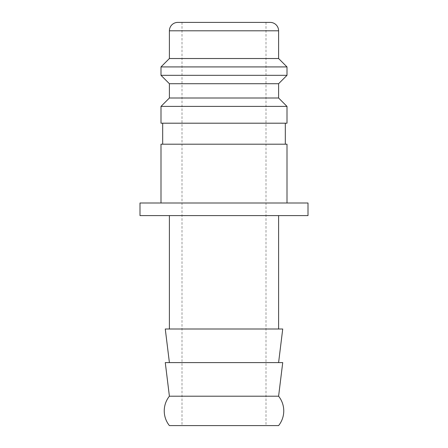 <?xml version="1.0" encoding="UTF-8"?>
<svg xmlns="http://www.w3.org/2000/svg" width="448" height="448" viewBox="0 0 448 448"><rect width="100%" height="100%" fill="white"/><g stroke="black" fill="none" stroke-linecap="round" stroke-linejoin="round"><path stroke-width="0.34" stroke-dasharray="2.24 1.68" d="M169.4 396.2L278.6 396.2M161 144.2L287 144.2M308 203L140 203M161 123.2L287 123.2M161 106.4L287 106.4M169.4 98L278.6 98M169.4 83.72L278.6 83.72M161 75.32L287 75.32M161 66.92L287 66.92M169.4 58.52L278.6 58.52M140 215.6L308 215.6M165.273 362.6L282.727 362.6M165.273 329L282.727 329M224 22.4L182 22.4L224 22.4M224 425.6L182 425.6L224 425.6M169.4 425.6L278.6 425.6M224 203L287 203L224 203M177.8 22.4L270.2 22.4M224 123.2L285.32 123.2L224 123.2M169.4 30.8L278.6 30.8M182 22.4L182 425.6M266 22.4L266 425.6"/><path stroke-width="0.67" d="M164.242 410.9A23.52 23.52 0 0 1 169.4 396.2L165.273 362.6L282.727 362.6L278.6 396.2A23.52 23.52 0 0 1 278.6 425.6L169.4 425.6A23.52 23.52 0 0 1 164.242 410.9M278.6 396.2L169.4 396.2M287 203L287 144.2L161 144.2L161 203M224 106.4L161 106.4L161 123.2L287 123.2L287 106.4L224 106.4M169.4 98L169.4 83.72L278.6 83.72L278.6 98L169.4 98L161 106.4M278.6 30.8L169.4 30.8A8.4 8.4 0 0 1 177.8 22.4L270.2 22.4A8.4 8.4 0 0 1 278.6 30.8L278.6 58.52L287 66.92L287 75.32L161 75.32L169.4 83.72M287 66.92L161 66.92L161 75.32M278.6 58.52L169.4 58.52L161 66.92M140 203L308 203L308 215.6L140 215.6L140 203M278.6 362.6L282.727 329L165.273 329L169.4 362.6M162.68 123.2L162.68 144.2M169.4 30.8L169.4 58.52M169.4 215.6L169.4 329M278.6 215.6L278.6 329M278.6 83.72L287 75.32M278.6 98L287 106.4M285.32 123.2L285.32 144.2"/></g></svg>
